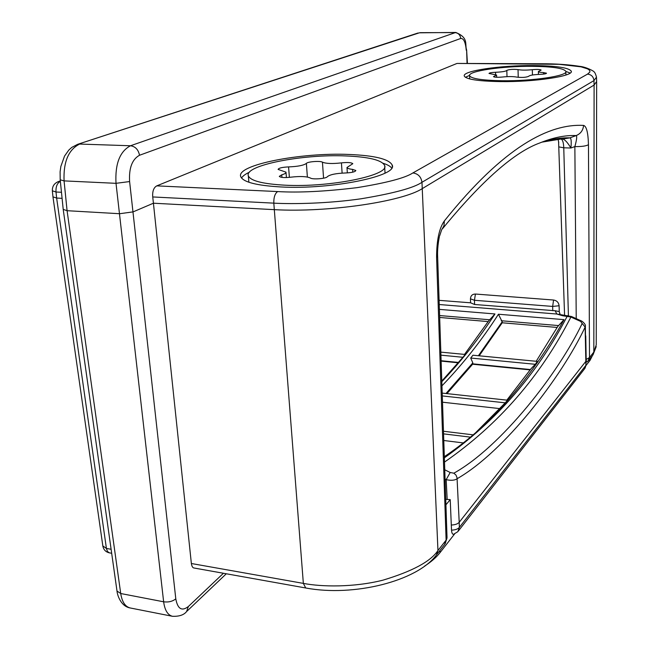 <?xml version="1.0" encoding="UTF-8"?>
<svg xmlns="http://www.w3.org/2000/svg" width="649" height="649" viewBox="0 0 649 649"><rect width="100%" height="100%" fill="white"/><g stroke="black" fill="none" stroke-linecap="round" stroke-linejoin="round"><path stroke-width="0.97" d="M456.855 63.497L156.782 185.865L277.658 191.569C298.54 192.818 324.971 191.52 356.95 187.666C386.666 182.856 405.301 177.94 412.869 172.942L587.515 74.124L589.779 72.144L589.933 71.049L589.211 69.938L587.499 68.843L581.042 66.839L559.049 64.316L457.342 63.44M596.65 82.309L596.236 344.927L593.827 352.074L594.103 85.051L422.337 188.575C402.51 201.612 327.794 212.702 274.381 209.659L153.424 203.21L152.726 196.947C152.337 191.26 153.691 187.569 156.782 185.865M437.621 256.095L447.015 537.283L446.106 540.13L437.953 550.522L436.396 555.017C417.015 581.188 353.697 597.056 305.711 587.978L194.043 568.005C192.721 567.891 191.828 566.39 191.366 563.51L153.424 203.21L133.142 211.866L119.635 213.724L67.082 210.698L63.204 209.376M467.053 63.472L466.623 49.949C464.546 44.343 469.097 37.877 455.768 32.45L130.498 145.757C119.814 151.395 114.978 163.921 116.009 183.326L163.637 601.793C168.44 602.426 172.496 601.453 175.798 598.873L129.605 181.558L116.009 183.326L64.073 180.893C63.31 161.852 68.502 149.578 79.649 144.062L130.498 145.757C135.349 146.471 138.359 149.635 139.527 155.257C132.153 159.281 128.843 168.05 129.605 181.558M60.187 179.659L60.106 171.734L60.86 166.42L64.551 156.06L68.826 150.049L71.779 147.396L77.702 144.305L419.359 32.815L455.793 32.45M454.592 533.965L440.03 552.624C436.323 557.377 431.187 561.864 424.624 566.09M592.342 355.774L590.046 360.349L586.088 365.428M564.581 315.3L558.578 141.458M559.105 305.752C558.692 302.499 556.85 300.592 553.565 300.025L552.664 306.425L559.105 305.752L559.26 311.593L559.982 314.441M439.097 300.341L470.574 302.807L470.452 298.816C470.663 295.709 472.318 294.111 475.417 294.038L553.565 300.025M585.755 335.898L586.185 359.408C586.282 361.615 586.769 362.353 587.645 361.647L589.503 357.575L586.185 359.408M585.357 326.463L585.95 361.217L459.208 522.299L459.37 527.369L457.845 531.677L453.578 534.281C452.426 534.46 451.745 533.08 451.517 530.152L450.219 499.625L445.936 504.808M470.574 302.807L474.573 304.495L555.146 310.741L556.81 314.019L571.493 316.501L581.236 320.89C581.958 320.947 586.12 324.395 585.357 326.26L585.138 327.08C561.572 377.134 504.443 451.631 457.099 478.727C454.819 480.39 451.177 480.706 446.171 479.668L447.177 499.462L445.749 499.259M450.219 499.625L447.177 499.462M130.23 607.967C125.225 606.734 122.061 601.923 120.722 593.527L67.082 210.698L64.073 180.893L60.203 179.814L63.221 209.497M223.451 573.262L188.372 606.49L186.604 611.545C183.91 614.976 179.197 616.558 172.464 616.29C167.734 615.098 164.789 610.263 163.637 601.793L120.722 593.527L116.998 591.036L63.237 209.611M562.521 139.073L569.927 137.856C571.225 138.213 571.542 141.596 570.909 148.013C567.453 142.253 564.646 139.275 562.505 139.073L569.96 137.864L576.166 135.576C580.628 133.735 583.102 130.335 583.597 125.403C549.622 123.545 504.249 146.122 444.37 220.911C439.219 228.14 436.631 240.317 436.59 257.442L446.106 540.13L444.565 544.576L436.947 554.311M560.833 139.056L541.891 142.147M562.367 139.064L560.923 139.056M441.685 229.803L443.965 225.771L444.37 220.911M441.644 229.843L439.633 235.895C439.389 235.976 437.207 247.034 437.604 255.698L436.59 257.442M152.726 196.947L273.813 203.145C293.608 204.273 328.97 203.437 360.925 198.805C393.497 193.402 413.843 187.894 421.972 182.288L437.953 550.522C430.774 561.409 412.415 571.298 382.886 580.182C353.851 587.515 321.579 586.931 303.351 583.386L191.366 563.51M62.085 198.343L56.633 198.05L106.412 548.437L102.834 545.931M533.624 65.573C500.557 65.257 462.047 70.887 464.286 76.055C466.16 79.324 478.159 81.174 500.29 81.596C534.598 82.115 574.138 76.103 571.25 71.139C568.784 67.691 556.242 65.833 533.624 65.573M348.716 154.446C300.949 152.345 235.968 164.903 240.706 176.593C243.091 182.109 256.542 185.565 281.074 186.961C331.655 189.784 398.608 175.814 392.166 165.008C388.994 159.013 374.514 155.5 348.716 154.446M469.568 75.349L465.438 77.328M570.155 73.053L565.871 71.406M249.443 172.172C245.33 174.119 242.694 176.074 241.525 178.061M391.655 168.01C390.244 166.209 387.38 164.627 383.072 163.256M345.641 155.93C368.802 156.888 381.79 160.052 384.597 165.414C390.317 175.173 330.179 187.683 284.789 185.176C262.658 183.935 250.506 180.82 248.332 175.838C243.983 165.365 302.531 154.008 345.641 155.93M347.337 172.902L346.988 167.491L352.813 163.694C351.45 162.493 347.653 162.226 341.439 162.875C332.45 163.897 326.123 163.67 322.448 162.177C320.363 160.676 307.48 161.65 306.377 163.402C303.756 165.373 297.818 166.542 288.57 166.907C282.201 167.215 278.713 168.042 278.105 169.397L285.998 172.172C286.193 173.064 284.773 173.948 281.747 174.832L279.289 176.382C280.611 177.607 284.416 177.875 290.711 177.193C300.089 176.098 306.653 176.374 310.409 178.029C312.518 179.724 326.325 178.653 327.323 176.723C329.911 174.581 335.979 173.332 345.511 172.975C351.863 172.675 355.303 171.855 355.83 170.5L352.585 169.389L352.764 172.172M346.988 167.491C347.329 168.367 349.194 169 352.585 169.389M532.066 66.32C552.404 66.563 563.665 68.234 565.847 71.333C568.427 75.803 532.886 81.198 502.075 80.736C482.134 80.362 471.304 78.699 469.6 75.755C467.556 71.114 502.253 66.028 532.066 66.32M538.435 74.416L538.378 71.544L541.144 70.051C540.017 69.394 537.08 69.273 532.318 69.686C526.225 70.287 521.463 70.254 518.032 69.605C513.116 69.102 509.376 69.362 506.82 70.392C505.887 71.358 502.123 71.982 495.528 72.282C491.52 72.461 489.346 72.85 489.005 73.442L496.582 75.024L493.483 76.655C494.587 77.32 497.54 77.45 502.35 77.028C508.613 76.395 513.513 76.436 517.042 77.142C522.194 77.693 526.063 77.418 528.659 76.322C529.511 75.3 533.316 74.643 540.065 74.351C544.057 74.173 546.207 73.783 546.523 73.199L543.538 72.591L543.57 74.1M538.378 71.544C538.629 72.071 540.349 72.42 543.538 72.591M60.308 180.901L58.378 181.598L60.349 181.322M52.342 190.798L56.009 192.007L61.468 192.282M52.967 196.858L56.633 198.05L56.009 192.007C55.717 186.669 57.161 183.115 60.357 181.363M439.113 300.674L439.56 300.349M475.417 294.038L474.46 300.284L474.573 304.495M555.146 310.741L559.26 311.593M559.949 313.28L559.657 314.278M439.243 304.527L556.81 314.019L562.618 315.738L570.901 317.037L580.66 321.425L582.185 323.437C558.546 373.118 501.263 446.747 453.862 473.194L450.187 472.496L444.76 469.779M451.517 530.152C455.265 530.006 457.878 529.073 459.37 527.369L585.909 365.298L584.587 368.786L458.381 530.987M451.233 525.033C455.038 524.887 457.699 523.97 459.208 522.299L457.042 477.778L455.996 475.1L453.862 473.194M441.953 385.839C463.11 363.87 481.939 340.011 498.432 314.238L564.038 319.641C545.03 354.167 522.364 385.368 496.039 413.243C480.544 429.46 463.305 443.94 444.322 456.685M439.405 309.378L494.968 313.954C479.984 337.156 463.118 358.84 444.37 378.992L441.815 381.685M440.931 355.157L462.932 357.291L465.203 354.468L440.833 352.131M537.315 361.388L472.943 355.214L470.703 358.037L535.311 364.3L537.315 361.388M442.294 395.922L505.23 402.834L507.518 400.214L442.196 393.099M473.162 434.846L443.478 431.252M443.559 433.865L470.452 437.142M458.08 362.402L441.117 360.73M462.932 357.291L441.799 381.077M464.522 354.403L488.851 320.647L494.968 313.954M457.796 362.75L441.133 361.104M488.218 321.588L439.673 317.466M530.225 369.906L472.618 364.219L446.966 393.618M557.215 327.445L502.229 322.78L479.165 355.806M499.454 408.57L442.504 402.202M463.329 442.926L443.786 440.501M439.608 315.552L489.744 319.77M478.394 355.733L502.196 321.774L498.432 314.238M530.476 369.549L472.602 363.838L472.821 362.872L470.703 358.037M472.821 362.872L445.985 393.513M505.23 402.834L475.579 432.761M502.196 321.774L502.229 322.78M535.311 364.3L531.133 368.608M506.82 400.141L531.133 368.616M536.188 361.282L557.775 326.471L564.038 319.641M501.231 320.744L558.724 325.587M412.869 172.942C418.078 173.672 421.112 176.796 421.972 182.288L593.965 80.598L594.103 85.051L596.658 81.482M576.231 318.635L574.86 146.585C581.512 146.69 586.047 146.074 588.465 144.727C588.124 132.623 586.493 126.182 583.597 125.403M587.515 74.124C591.336 74.53 593.486 76.687 593.965 80.598L596.504 77.093C595.628 74.059 594.833 72.347 594.135 71.966C594.476 71.366 585.885 66.855 579.662 66.344C568.5 64.6 555.755 63.732 541.428 63.756L457.164 63.44M561.15 139.056C562.699 139.892 563.575 142.804 563.762 147.802L570.909 148.013L574.86 146.585C576.734 139.762 577.172 136.095 576.166 135.576C565.279 135.089 553.224 137.531 540 142.885L539.854 142.95M466.266 50.281C465.511 42.177 463.662 38.234 460.725 38.461C460.206 34.884 458.275 32.929 454.933 32.596L420.219 32.661M460.725 38.461L139.527 155.257M559.146 146.95L563.762 147.802L568.41 315.625M188.372 606.49C181.858 611.545 177.664 609.005 175.798 598.873M588.627 360.519L592.513 355.555L593.827 352.074L589.503 357.575L588.465 144.727M590.046 360.349L590.03 358.727M440.03 552.624L439.933 550.498M586.177 360.73L585.909 365.298L585.138 327.08L582.185 323.437M116.95 590.704L116.998 591.036C117.299 595.06 120.852 606.401 130.181 607.959M541.607 142.236C551.723 139.032 561.166 137.572 569.927 137.856M305.711 587.978L303.351 583.386L273.813 203.145C273.683 197.312 274.965 193.451 277.658 191.569M111.109 549.273L106.412 548.437L107.458 551.48L109.397 552.859C105.811 552.031 103.637 549.817 102.875 546.223L52.991 197.069M288.57 166.907L289.381 177.364M306.377 163.402L307.375 177.039M322.448 162.177L323.559 178.199M341.439 162.875L342.112 173.113M281.747 174.832L281.95 177.396M495.528 72.282L495.593 74.473M506.82 70.392L506.999 76.647M518.032 69.605L518.235 77.345M532.318 69.686L532.44 75.008M494.619 76.055L494.652 77.093M470.452 298.816L474.46 300.284L552.664 306.425L552.786 310.741M571.493 316.501L570.901 317.037C540.455 376.485 498.327 424.835 444.508 462.08M581.236 320.89L580.66 321.425M450.187 472.496L446.171 479.668L445.076 479.116M567.899 315.568L567.267 316.12C537.348 373.783 496.38 421.031 444.362 457.845M563.259 315.195L562.618 315.738M596.236 346.607L592.959 354.979M77.702 144.305L417.964 33.018M172.52 616.307L130.198 607.967M226.306 573.773L187.017 611.155M447.039 537.932L445.133 543.854M571.258 71.682L571.25 71.139M392.247 166.501L392.166 165.008M385.027 173.113L384.679 166.761M248.883 182.255L248.332 175.838M286.42 177.566L286.022 172.456M565.912 75.016L565.855 71.82M469.714 78.935L469.6 75.755M496.655 77.263L496.59 75.122M52.983 196.955L52.358 190.936C52.155 186.458 54.159 183.343 58.378 181.598M111.677 553.273L109.397 552.859M444.37 378.992L441.807 381.393M496.039 413.243L490.344 418.345M585.049 368.186L586.128 364.819M596.642 81.425L596.528 77.888M558.748 142.683L558.108 139.137M442.65 228.578C482.02 180.592 514.47 152.028 540 142.885M467.426 63.472L466.623 49.997"/></g></svg>
